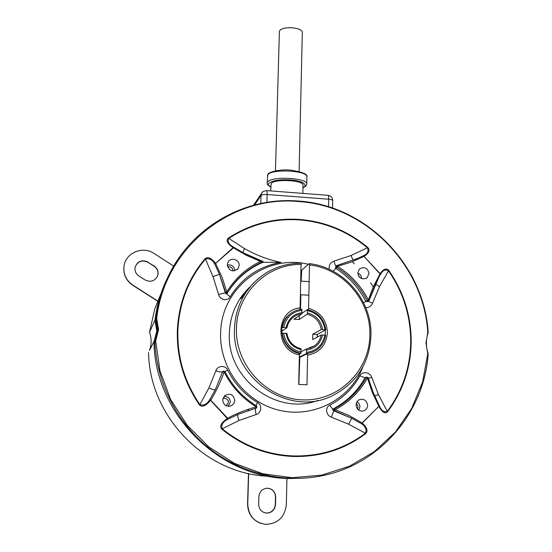 <?xml version="1.0" encoding="UTF-8"?>
<svg xmlns="http://www.w3.org/2000/svg" width="552" height="552" viewBox="0 0 552 552"><rect width="100%" height="100%" fill="white"/><g stroke="black" fill="none" stroke-linecap="round" stroke-linejoin="round"><path stroke-width="0.83" d="M367.839 247.544C370.171 250.215 368.991 253.126 364.286 256.273L351.141 262.159L337.486 266.312C350.803 274.723 361.084 285.95 368.336 299.991L373.421 286.495L380.169 273.633C383.44 268.941 386.296 267.872 388.753 270.411C403.567 291.773 411.054 315.433 411.205 341.405C410.916 367.418 403.063 390.857 387.642 411.723C385.103 414.083 382.205 412.344 378.934 406.5L372.324 392.437L367.459 378.017C359.78 391.734 349.009 402.298 335.147 409.715L348.988 415.483L362.298 423.053C367.039 427.448 368.184 430.974 365.721 433.644C344.545 449.411 320.443 457.028 293.416 456.483C266.851 455.359 242.949 446.223 221.725 429.063C219.337 426.185 221.221 422.659 227.376 418.492L227.617 418.223C236.815 413.331 246.358 409.543 256.252 406.865C242.259 398.282 231.536 386.635 224.084 371.924C220.738 381.729 216.329 391.099 210.857 400.034L210.567 400.248C205.882 405.982 202.184 407.535 199.465 404.92C183.844 382.053 176.481 356.985 177.378 329.723C178.869 302.565 188.087 278.905 205.04 258.757C207.849 256.459 211.347 257.977 215.549 263.304L222.111 277.387L226.831 291.856C235.186 278.311 246.399 268.162 260.468 261.413L246.565 255.403L233.117 247.634C227.417 243.729 225.809 240.555 228.3 238.112C250.291 223.87 274.261 217.66 300.219 219.496C325.59 221.745 348.126 231.095 367.839 247.544L350.962 255.535L333.981 261.124C330.068 262.807 328.55 265.56 329.42 269.397M221.725 429.063L238.982 420.493L256.162 414.531C261.779 412.965 262.248 404.761 257.473 402.498L256.031 405.596M428.145 353.77L427.765 353.832L425.965 342.909L427.8 332.435L428.173 332.794M205.04 258.757L205.447 259.081C209.284 257.991 212.396 259.675 214.776 264.139L233.33 247.903L233.751 247.206L233.296 246.91C228.887 244.55 227.32 241.755 228.604 238.533C250.498 224.34 274.365 218.157 300.212 219.986C325.473 222.221 347.919 231.529 367.549 247.91C368.826 251.381 367.446 253.996 363.395 255.762L380.556 274.51C382.501 270.459 385.11 269.183 388.373 270.68C403.132 291.953 410.584 315.516 410.729 341.377C410.44 367.28 402.615 390.616 387.256 411.392L378.458 394.57L371.779 377.423C369.992 371.82 361.884 371.13 359.876 375.829L365.017 377.706L366.273 377.547C358.71 391.051 348.084 401.47 334.402 408.797L333.118 408.956C332.373 409.618 332.628 410.267 333.877 410.895L351.783 418.292L361.367 423.715C365.479 426.323 366.832 429.49 365.431 433.216L365.721 433.644M257.473 402.498C244.529 394.59 234.607 383.812 227.707 370.164C225.809 365.176 217.764 365.162 215.867 370.772L208.946 387.89L199.907 404.602C184.354 381.839 177.026 356.889 177.917 329.744C179.393 302.703 188.57 279.153 205.447 259.081L213.031 276.655L218.592 294.485L225.333 292.781L219.448 274.254L214.776 264.139L233.448 247.296M215.867 370.772C219.296 371.972 221.538 372.296 222.601 371.758L215.335 389.567L209.829 399.517L210.243 399.689L209.829 399.517C207.055 404.257 203.75 405.955 199.907 404.602L199.465 404.92M359.876 375.829C352.762 388.546 342.751 398.323 329.854 405.175C325.087 407.052 325.687 415.214 331.338 417.146L348.581 424.164L365.431 433.216C344.344 448.914 320.346 456.49 293.436 455.945C266.989 454.827 243.197 445.726 222.07 428.642C221.062 424.729 223.036 421.59 227.997 419.223L210.133 399.883M333.146 271.246L336.727 267.389L336.547 265.691L358.2 258.226L363.395 255.762L380.494 274.027M361.719 423.363L379.348 405.837L361.898 423.467M232.861 270.97C232.882 268.569 231.681 267.147 229.273 266.699L227.659 266.954M225.878 405.623C229.549 402.477 229.19 399.965 224.788 398.082L222.87 398.523M359.387 277.07L358.372 275.565M357.399 408.887C358.476 406.865 358.089 405.085 356.247 403.546M427.8 332.435C423.66 264.477 365.32 205.316 297.921 201.487C231.24 195.311 164.696 247.365 156.699 318.373L158.59 329.585L155.678 340.853L154.829 340.722L153.987 341.895C154.663 414.904 221.269 480.074 292.677 478.474C221.269 480.074 154.663 414.904 153.987 341.895L156.809 331.096L154.988 320.105L155.836 318.69L157.755 329.682L154.829 340.729C156.257 381.667 176.385 421.99 208.621 447.879C240.996 473.609 283.838 483.731 322.692 475.631C380.928 463.928 424.502 411.337 428.145 353.784M308.375 264.311C266.471 253.692 221.207 287.73 220.648 332.835C219.206 368.377 245.461 402.753 279.947 410.426C314.385 418.375 350.534 398.772 362.954 366.763M239.168 265.471L238.022 268.727C232.675 272.44 229.101 271.108 227.3 264.732L227.928 262.317C230.412 256.825 239.658 259.44 239.168 265.471M234.779 400.421L233.903 403.402L231.688 405.561C226.568 407.197 223.553 405.327 222.642 399.965L224.45 395.812C229.894 392.741 233.337 394.273 234.779 400.421M369.067 273.606L366.873 277.973C361.981 279.981 358.952 278.291 357.779 272.895L359.428 268.996C364.423 266.326 367.639 267.865 369.067 273.606M367.604 405.368C367.418 408.163 366.059 410.012 363.526 410.929C359.173 411.475 356.689 409.474 356.068 404.94C356.192 402.553 357.261 400.814 359.283 399.724C363.982 398.482 366.756 400.366 367.604 405.368M235.987 281.209L236.38 281.044M242.632 274.958L242.942 274.282M228.3 238.112L244.439 248.524L242.887 252.581M156.699 318.373L155.843 318.683C157.548 305.29 161.067 292.512 166.407 280.347L165.476 282.065C160.177 294.133 156.678 306.815 154.988 320.105C157.403 326.508 157.437 332.939 155.091 339.383L149.488 350.389C151.648 344.42 151.655 338.362 149.516 332.228L154.988 320.105L160.77 294.333L170.768 271.342L165.476 282.065M218.592 294.485C220.055 300.309 227.983 301.42 230.191 296.728C227.955 295.203 226.913 294.14 227.044 293.533L227.279 293.147M230.191 296.728C242.224 277.697 259.143 266.25 280.961 262.393C268.113 259.764 255.942 255.141 244.439 248.524M365.762 307.595C368.895 307.712 371.158 306.263 372.559 303.255L379.466 286.674L388.753 270.411M262.89 261.434L243.315 252.85L234.145 247.462M210.243 399.689L227.617 418.223L227.997 419.223L238.167 414.352L256.059 408.101C255.196 408.853 255.231 410.998 256.162 414.531M387.642 411.723L387.256 411.392C384.082 412.517 381.542 410.854 379.645 406.403L379.534 406.196M365.603 377.63L366.88 377.064L368.212 377.823L366.273 377.547L366.88 377.064L368.212 377.823L373.028 392.113L379.348 405.837L374.511 395.805M369.053 300.419L375.629 283.735L380.411 274.206M372.559 303.255L368.294 301.275M363.568 302.703L365.9 301.475L367.887 301.565M335.947 266.098L335.464 268.251C348.609 276.517 358.752 287.592 365.9 301.475L368.336 299.991L369.06 300.481L378.375 278.387M333.981 261.124C334.712 263.884 335.416 265.512 336.078 266.016M358.2 258.226L337.017 265.471M331.338 417.146L333.877 410.895L334.56 410.812L351.783 418.292L348.581 424.164M329.854 405.175C331.228 407.583 332.318 408.839 333.118 408.956C346.835 401.649 357.461 391.23 365.017 377.706L366.507 377.113M371.779 377.423L368.322 378.217M223.346 371.082L222.601 371.758L215.335 389.567C214.252 390.057 212.12 389.498 208.946 387.89M227.707 370.164L224.919 371.51M280.961 262.393L262.938 262.276L262.29 261.876M213.031 276.655L219.448 274.254L225.63 292.284L225.333 292.781C225.775 294.002 226.348 294.257 227.044 293.533M260.468 261.413L263.118 261.51C247.786 268.451 235.952 278.815 227.617 292.601L226.831 291.856L225.63 292.284L227.617 292.601L227.314 293.091L225.333 292.781M224.084 371.924L222.891 371.655L223.291 371.116L224.926 371.524L224.084 371.924M256.059 408.101L256.625 405.968C242.852 397.523 232.282 386.048 224.919 371.531L224.926 371.524C232.288 386.041 242.866 397.53 256.639 405.968L256.708 407.824L256.645 405.982M336.058 267.844L335.878 266.147L336.547 265.685L336.989 265.471L337.486 266.312L336.727 267.389C349.844 275.669 359.987 286.743 367.149 300.605L368.736 300.971L368.067 301.433L366.487 301.068M335.147 409.715L334.56 410.812L334.402 408.797L335.147 409.715M224.912 371.524L223.429 371.034M256.356 407.997L256.708 407.824M148.564 352.555L148.564 352.535C149.357 416.56 205.572 474.265 268.493 476.217C205.565 474.258 149.364 416.567 148.564 352.549M161.074 293.429L154.767 308.975L149.516 332.235C151.655 338.376 151.648 344.427 149.488 350.389L155.091 339.383M248.759 410.295L247.337 409.605M270.825 186.942C268.52 185.541 267.817 184.382 268.72 183.478L268.769 183.409C272.226 180.511 279.567 179.359 290.787 179.931C289.227 179.814 306.381 180.683 305.049 186.328L302.945 187.756M302.82 193.386L303 185.279C304.235 180.131 273.702 178.565 271.156 183.671L270.715 190.916M266.568 190.592L266.616 190.599C267.002 190.84 267.175 192.151 267.133 194.518L328.709 199.217C328.716 196.871 328.461 195.574 327.936 195.325L327.867 195.318M328.571 206.786L328.709 199.217C331.221 199.458 332.545 199.921 332.677 200.604L332.545 208.076M254.61 204.958L261.027 195.463C261.896 194.677 263.925 194.359 267.133 194.518L266.913 202.377M299.115 171.451L302.303 32.796C303.214 27.11 281.354 25.661 279.402 31.298L275.462 170.851M157.479 276.338L157.61 275.993C158.7 272.019 157.548 268.776 154.139 266.271L148.012 262.338C142.181 259.695 137.917 261.186 135.219 266.809M148.088 262.11C142.016 259.426 137.71 261.062 135.171 267.002L134.95 268.513C134.909 271.66 136.213 274.151 138.869 275.979L145.038 279.926C150.689 282.52 154.905 281.14 157.7 275.779C158.797 271.798 157.637 268.555 154.229 266.05L148.012 262.338M157.7 300.985L132.818 285.087C126.725 280.892 123.731 275.186 123.841 267.975L124.165 265.36C126.242 252.505 143.023 245.84 153.891 253.375L173.701 266.112M124.255 264.939L123.793 268.196C123.682 275.407 126.67 281.106 132.756 285.294L157.624 301.178M258.874 496.731L258.66 504.224C259.026 509.537 261.752 512.504 266.857 513.125C271.998 512.691 274.889 509.82 275.531 504.528L275.724 497.055C275.2 491.252 272.108 488.313 266.471 488.237C261.917 489.127 259.385 491.963 258.874 496.731M286.95 478.336L286.322 504.721C284.708 517.355 277.725 523.903 265.381 524.359C254.306 522.427 248.434 515.651 247.758 504.031L248.669 473.533M410.819 274.158L413.565 279.402M264.877 512.842L266.637 513.07C271.777 512.635 274.661 509.772 275.31 504.48L275.496 497.021C275.234 492.191 272.826 489.258 268.258 488.237M248.476 473.492L247.565 503.983C247.841 513.636 252.34 520.136 261.048 523.496M281.72 331.221L286.985 327.75C287.716 323.983 289.448 320.815 292.194 318.235C294.92 315.772 298.114 314.329 301.765 313.909L293.94 319.208L299.212 319.491L307.222 314.205C315.033 316.351 319.718 321.457 321.264 329.51L312.763 334.257L312.66 339.597L321.16 335.036C320.291 339.583 318.028 343.22 314.364 345.938L306.484 348.981L301.171 351.686M299.239 354.205L300.895 353.377L300.999 348.719C293.105 346.587 288.385 341.447 286.854 333.311L281.824 333.36M281.968 327.805L282.396 327.508C283.19 322.603 285.336 318.449 288.834 315.054C292.512 311.638 296.859 309.727 301.868 309.313L301.765 313.909M301.889 313.301L307.319 309.61C317.821 312.232 323.976 318.939 325.783 329.737L317.138 334.477L312.763 334.257M317.248 337.134L317.138 334.477M321.264 329.51L325.783 329.737M307.222 314.205L307.485 312.929C315.958 315.192 321.002 320.691 322.616 329.42M299.212 319.491L299.301 315.578M307.319 309.61L307.485 312.929M306.484 348.981L306.388 353.632L299.322 357.089M321.16 335.036L322.52 334.96C320.581 343.544 315.309 348.553 306.705 349.989M306.388 353.632L311.818 352.459L316.738 349.927C321.719 346.318 324.7 341.433 325.687 335.264L322.52 334.96M301.213 349.726C292.643 347.477 287.558 341.943 285.957 333.118M286.985 327.75L286.095 327.543C288.123 318.939 293.436 313.971 302.027 312.632M282.396 327.508L286.095 327.543M300.895 353.377C290.262 350.789 284.045 344.027 282.258 333.084M307.533 310.562C317.393 313.067 323.196 319.394 324.949 329.544M324.852 335.078C322.734 345.069 316.669 350.844 306.65 352.383M301.157 352.128C291.18 349.644 285.322 343.268 283.59 333.001M283.728 327.426C285.964 317.4 292.084 311.68 302.082 310.258M252.975 283.59L240.81 298.735L243.453 294.154L249.332 287.426M247.813 288.965L242.611 295.03C234.386 306.091 229.977 318.642 229.384 332.697L229.384 332.697C226.237 378.244 276.428 416.318 317.897 400.407M301.157 281.127L301.737 270.114L309.168 263.621C343.654 267.34 371.924 300.178 370.992 335.105C369.723 362.533 357.075 382.619 333.063 395.356C289.897 418.25 230.895 378.437 234.531 328.178L234.531 328.171C235.159 313.598 239.699 300.633 248.158 289.276C261.752 272.219 279.388 263.49 301.075 263.104L300.088 309.513M309.168 263.621L309.493 264.932C343.102 268.589 370.785 300.667 369.854 334.822C369.799 370.516 338.686 401.435 302.524 399.883C266.361 398.875 234.917 364.755 236.463 328.04C237.015 292.836 267.637 263.642 301.385 264.415M325.266 330.027L325.218 335.161M317.372 337.072L317.255 334.408M308.278 309.81L308.589 308.306C320.457 312.025 326.729 320.146 327.398 332.663C326.294 345.131 319.698 352.659 307.602 355.24L306.988 384.785L298.715 384.447L299.377 354.853C274.096 350.334 275.234 309.61 300.419 307.857M309.493 264.932L308.589 308.306M300.529 309.451L300.861 294.754M313.612 351.721L307.278 353.708L299.798 357.351L298.86 384.454M299.377 354.853L299.06 353.328C282.424 350.03 275.827 326.308 288.392 315.371L290.876 313.35M307.278 353.708L307.602 355.24M234.655 270.859L234.69 270.445C234.352 266.844 232.371 264.981 228.735 264.856L227.307 265.188M228.1 406.306L230.322 402.056C229.984 398.309 227.955 396.419 224.236 396.384M361.519 278.567L361.532 278.256C361.401 275.703 360.152 273.964 357.779 273.033M358.766 410.157L359.945 406.838C359.876 404.588 358.883 402.919 356.965 401.835M155.678 340.853L159.99 370.909L170.665 399.544L187.225 425.323L208.842 446.947L234.427 463.342L262.704 473.747L292.236 477.708L321.595 475.141L349.388 466.267L374.346 451.646L395.398 432.05L411.688 408.459L422.597 381.991L427.765 353.832M297.728 201.038C243.832 196.622 188.777 228.39 166.407 280.347C188.784 228.376 243.874 196.588 297.79 201.004C365.541 204.861 424.171 264.387 428.228 332.711M233.641 247.399L233.744 247.199C243.018 253.126 252.788 257.874 263.056 261.462M238.167 414.352C237.36 415.138 237.629 417.188 238.982 420.493M374.656 396.026L378.458 394.57M379.466 286.674L375.526 284.004M350.962 255.535C352.114 258.219 353.059 259.737 353.791 260.095M227.59 292.65C236.359 278.801 248.145 268.672 262.938 262.276M333.877 410.895L333.725 408.88M222.601 371.758L223.243 371.089M373.262 286.854L370.523 282.7M354.391 263.787L352.217 261.758M305.987 185.962L306.733 184.147C308.285 177.827 270.928 175.846 267.589 182.105L267.223 183.064C266.63 183.968 267.83 185.313 270.818 187.1M267.423 175.902L267.837 174.549C267.706 172.486 279.202 168.905 290.511 170.126C302.565 171.982 308.023 174.266 306.891 176.985C308.444 170.464 270.777 168.519 267.741 174.998L267.223 183.064M262.648 191.979L261.676 193.172L261.027 195.463L260.792 203.509M299.315 357.537L299.777 357.468M237.187 269.611L238.022 268.727M228.776 406.341L231.688 405.561M365.859 278.56L366.873 277.973M361.76 411.15L363.526 410.929M428.221 332.746C425.799 339.432 425.792 346.442 428.2 353.77C424.543 411.33 380.935 463.928 322.692 475.631M358.303 258.177L355.633 259.337M262.09 261.972L262.862 262.262M301.012 281.12L309.148 281.61M300.709 294.747L308.858 295.216M149.509 332.235L154.767 308.975L160.77 294.333M302.945 187.915L305.884 186.072M253.554 205.24L261.676 193.172C263.49 191.992 260.199 192.034 266.616 190.599L327.936 195.325C331.179 195.919 332.759 197.678 332.677 200.604M306.739 184.057L306.891 176.985M314.364 345.938L309.741 348.277M288.392 315.371L288.834 315.054M242.611 295.03L243.453 294.154M247.268 290.2L248.158 289.276"/></g></svg>

